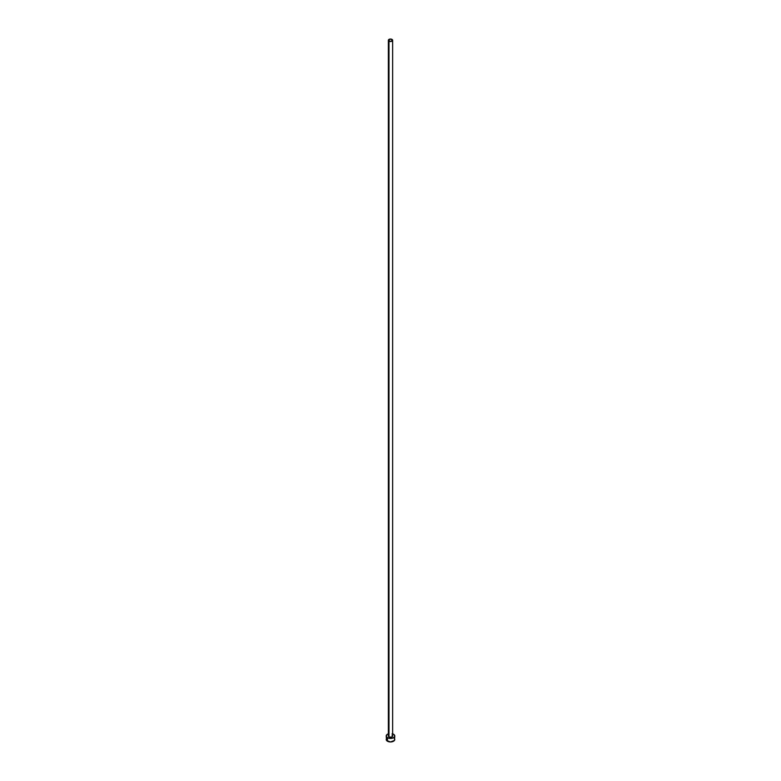 <?xml version="1.0" encoding="UTF-8"?>
<svg xmlns="http://www.w3.org/2000/svg" width="781" height="781" viewBox="0 0 781 781"><rect width="100%" height="100%" fill="white"/><g stroke="black" fill="none" stroke-linecap="round" stroke-linejoin="round"><path stroke-width="1.17" d="M388.362 40.29L390.5 41.52L392.638 40.29L390.5 39.05L388.362 40.29L388.362 735.985A2.138 1.24 0 0 0 388.987 736.854L388.987 41.159A2.138 1.24 180 0 1 388.362 40.29A2.138 1.24 180 0 1 389.68 39.148A2.138 1.24 180 0 1 392.013 39.411A2.138 1.24 180 0 1 392.638 40.29A2.138 1.24 180 0 1 391.32 41.432A2.138 1.24 180 0 1 388.987 41.159L388.987 736.854A2.138 1.24 0 0 0 391.32 737.127A2.138 1.24 0 0 0 392.638 735.985L391.691 737.01L389.68 737.127L388.518 736.454L388.723 735.292M392.638 733.837A4.286 2.47 180 0 1 393.526 734.238A4.286 2.47 180 0 1 394.786 735.985A4.286 2.47 180 0 1 392.14 738.27A4.286 2.47 180 0 1 387.474 737.733L387.474 741.228A4.286 2.47 0 0 0 392.14 741.765A4.286 2.47 0 0 0 394.786 739.48L394.454 738.533M386.546 738.533L386.214 739.48A4.286 2.47 0 0 0 387.474 741.228L387.474 737.733A4.286 2.47 180 0 1 386.214 735.985A4.286 2.47 180 0 1 388.362 733.837M388.86 733.701L386.937 734.609L386.302 736.463L387.474 737.733L390.5 738.455L393.526 737.733L394.698 736.463L394.063 734.609L392.14 733.701M392.013 735.106L392.638 735.985L392.638 40.29M386.214 735.985L386.546 740.427L390.5 741.95L394.454 740.427L394.786 735.985M394.063 738.104L393.526 737.733"/></g></svg>
